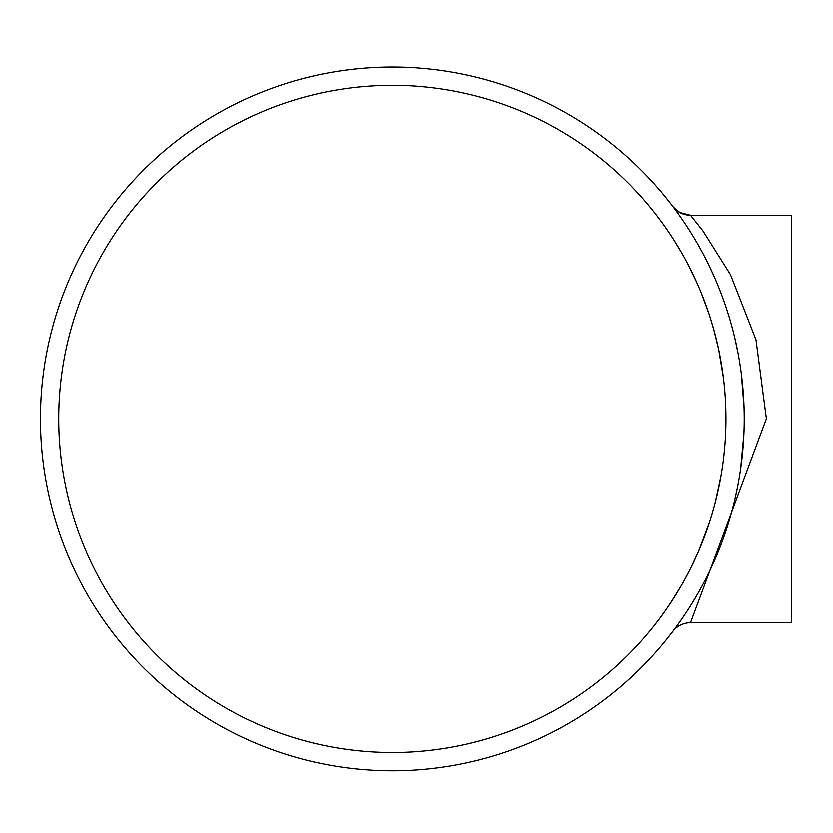 <?xml version="1.0" encoding="UTF-8"?>
<svg xmlns="http://www.w3.org/2000/svg" width="833" height="833" viewBox="0 0 833 833"><rect width="100%" height="100%" fill="white"/><g stroke="black" fill="none" stroke-linecap="round" stroke-linejoin="round"><path stroke-width="1.25" d="M654.561 212.644L655.561 213.925M657.466 216.403L661.027 221.141M663.016 223.869L666.265 228.471M673.283 238.977L682.102 253.544M701.063 292.445L708.716 313.052M713.85 329.826L718.546 348.954M723.159 375.808L723.523 378.682M724.97 444.499L724.804 446.571M724.044 454.599L723.939 455.526M722.024 469.947L720.764 477.548M714.422 505.85L711.32 516.647M698.127 552.289L690.828 567.908M684.809 579.414L682.748 583.1M676.969 592.94L669.711 604.289M662.86 614.15L659.247 619.044M655.696 623.698L654.186 625.625M655.332 624.167L657.456 621.418M660.402 617.503L662.776 614.254M663.141 613.754L666.317 609.256M670.68 602.821L681.436 585.401M684.299 580.341L690.318 568.939M698.679 551.03L709.539 522.26M715.287 502.601L721.097 475.612M724.002 454.922L724.908 445.322M725.814 428.724L725.595 403.422M723.388 377.609L718.754 349.922M714.162 330.972L710.716 319.216M708.487 312.354L704.031 299.953M696.565 281.991L687.402 263.218M680.78 251.254L677.51 245.756M670.784 235.135L665.838 227.857M663.839 225.014L662.464 223.119M659.444 219.017L657.31 216.195M655.415 213.737L654.78 212.925M392.343 85.289A333.606 333.606 0 0 1 681.259 585.703A333.606 333.606 0 0 1 103.427 585.703A333.606 333.606 0 0 1 392.343 85.289M672.887 206.459A22.168 22.168 0 0 0 690.557 215.237L679.874 212.498L673.335 207.053M690.849 215.591L693.577 218.892M696.877 222.994L697.971 224.389M690.557 622.553L766.412 418.937L755.968 339.739L730.51 274.692L703.146 231.178L690.557 215.237L791.35 215.237L791.35 622.553L690.557 622.553C682.987 623.022 677.125 625.916 672.96 631.247L674.168 629.633M674.022 207.969L675.407 209.822M677.541 212.759L680.519 216.934M685.07 223.588L689.297 230.075M692.785 235.677L696.034 241.122M699.762 247.651L704.343 256.147M708.675 264.727L714.183 276.598M718.129 285.865L720.795 292.581M724.929 303.92L728.844 315.946M734.737 337.657L738.246 354.212M741.266 373.226L744.056 407.379M743.911 434.18L740.579 469.573M737.611 486.909L735.05 498.811M732.28 509.879L726.043 530.621M718.462 551.123L708.966 572.469M699.002 591.503L691.65 603.977M683.726 616.212L676.271 626.801M680.467 620.939L685.601 613.411M392.343 67.004A351.901 351.901 0 0 1 697.096 594.845A351.901 351.901 0 0 1 87.59 594.845A351.901 351.901 0 0 1 392.343 67.004"/></g></svg>
